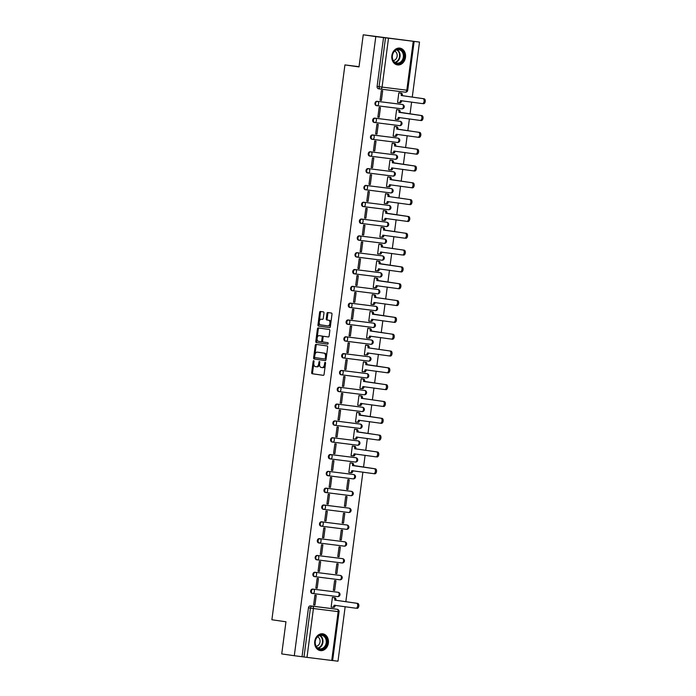 <?xml version="1.0" encoding="UTF-8"?>
<svg xmlns="http://www.w3.org/2000/svg" width="696" height="696" viewBox="0 0 696 696"><rect width="100%" height="100%" fill="white"/><g stroke="black" fill="none" stroke-linecap="round" stroke-linejoin="round"><path stroke-width="1.04" d="M313.687 360.676L313.687 360.676A0.748 0.435 -82.9 0 0 313.156 361.355L311.678 372.595A1.07 0.626 -82.9 0 0 312.156 373.743L323.309 375.344A1.07 0.626 -82.9 0 0 323.318 375.344A1.07 0.626 -82.9 0 0 324.075 374.378L325.554 363.129A0.748 0.435 -82.9 0 0 325.215 362.329L325.215 362.329A0.748 0.435 -82.9 0 0 324.684 363.007L324.493 364.46A3.419 2.001 -82.9 0 1 322.083 367.566L321.134 367.427A3.419 2.001 -82.9 0 1 319.595 363.756L319.786 362.303A0.748 0.435 -82.9 0 0 318.925 362.181L318.733 363.634A3.419 2.001 -82.9 0 1 316.323 366.74A3.419 2.001 -82.9 0 1 316.306 366.731L315.375 366.601A3.419 2.001 -82.9 0 1 313.835 362.929L314.026 361.476A0.748 0.435 -82.9 0 0 313.687 360.676M314.749 641.355A8.482 6.873 98.2 0 0 320.36 650.603A8.482 6.873 98.2 0 0 328.382 643.06A8.482 6.873 98.2 0 0 322.77 633.812A8.482 6.873 98.2 0 0 314.749 641.355M391.857 55.663A8.482 6.873 98.2 0 0 397.468 64.919A8.482 6.873 98.2 0 0 405.49 57.377A8.482 6.873 98.2 0 0 399.878 48.12A8.482 6.873 98.2 0 0 391.857 55.663M323.971 313.052A1.07 0.626 -82.9 0 0 323.492 311.912L320.36 311.46A1.07 0.626 -82.9 0 0 320.351 311.46A1.07 0.626 -82.9 0 0 319.603 312.426L317.959 324.919A1.07 0.626 -82.9 0 0 318.437 326.067L329.591 327.668A1.07 0.626 -82.9 0 0 329.6 327.668A1.07 0.626 -82.9 0 0 330.348 326.694L331.992 314.209A1.07 0.626 -82.9 0 0 331.514 313.061L327.729 312.521A1.07 0.626 -82.9 0 0 326.972 313.487L326.267 318.829A1.07 0.626 -82.9 0 0 326.755 319.977L328.625 320.247A2.854 1.67 -82.9 0 1 329.913 323.301A2.854 1.67 -82.9 0 1 327.894 325.911A2.854 1.67 -82.9 0 1 327.877 325.911L320.534 324.858A2.854 1.67 -82.9 0 1 319.246 321.804A2.854 1.67 -82.9 0 1 321.265 319.194A2.854 1.67 -82.9 0 1 321.282 319.194L322.509 319.368A1.07 0.626 -82.9 0 0 323.266 318.403L323.971 313.052M322.065 367.566A3.419 2.001 -82.9 0 0 322.083 367.566L322.961 367.679A3.419 2.001 -82.9 0 0 322.961 367.679A3.419 2.001 -82.9 0 0 325.337 364.8M294.295 655.719L281.732 653.918L285.96 621.78L271.884 619.762L344.929 64.911L359.005 66.929L363.234 34.8L375.796 36.601L294.295 655.719L303.987 656.972L310.416 608.13A2.175 1.766 -81.8 0 1 312.443 606.19L337.186 609.296A2.175 1.766 -81.8 0 1 337.212 609.296L335.255 609.017A2.175 1.766 98.2 0 0 335.228 609.009L337.186 609.296A2.175 1.279 -82.9 0 1 338.16 611.627L313.426 608.53L306.997 657.372L303.987 656.972M316.027 344.372A1.07 0.626 -82.9 0 0 316.019 344.372A1.07 0.626 -82.9 0 0 315.271 345.346L313.626 357.831A1.07 0.626 -82.9 0 0 314.105 358.979L325.258 360.58A1.07 0.626 -82.9 0 0 325.267 360.58A1.07 0.626 -82.9 0 0 326.015 359.615L327.659 347.121A1.07 0.626 -82.9 0 0 327.181 345.973L316.027 344.372M318.959 328.025A1.07 0.626 -82.9 0 0 318.307 328.999L316.663 341.484L315.793 341.371L317.437 328.886A1.07 0.626 -82.9 0 1 318.185 327.912A1.07 0.626 -82.9 0 0 318.185 327.912L329.347 329.521A1.07 0.626 -82.9 0 1 329.826 330.67L329.121 336.011A1.07 0.626 -82.9 0 1 328.373 336.977A1.07 0.626 -82.9 0 0 328.373 336.977L323.84 336.333A1.07 0.626 -82.9 0 0 323.831 336.333A1.07 0.626 -82.9 0 0 323.083 337.299L322.613 340.849A1.07 0.626 -82.9 0 0 323.092 341.988L327.807 342.667A0.748 0.435 -82.9 0 1 327.616 344.155L327.607 344.146A0.748 0.435 -82.9 0 0 327.616 344.155M327.607 344.146L316.271 342.519A1.07 0.626 -82.9 0 1 315.793 341.371M363.234 34.8L419.505 42.082L412.267 97.083M332.636 660.53L337.995 661.2L345.173 606.668M345.834 601.692L362.894 472.105M363.547 467.129L365.104 455.288M365.765 450.312L367.323 438.471M367.975 433.486L369.532 421.645M370.194 416.669L371.751 404.828M372.404 399.843L373.961 388.011M374.622 383.026L376.179 371.185M376.832 366.209L378.389 354.368M379.05 349.383L380.608 337.543M381.26 332.566L382.826 320.725M383.479 315.749L385.036 303.908M385.688 298.923L387.254 287.083M387.907 282.106L389.464 270.265M390.117 265.289L391.683 253.448M392.335 248.463L393.892 236.623M394.554 231.646L396.111 219.805M396.764 214.82L398.321 202.988M398.982 198.003L400.539 186.163M401.192 181.186L402.749 169.346M403.41 164.36L404.968 152.52M405.62 147.543L407.177 135.703M407.839 130.726L409.396 118.886M410.048 113.9L411.606 102.06M375.796 36.601L419.505 42.082M302.029 656.685L308.459 607.843A2.175 1.766 -81.8 0 1 310.494 605.912L335.228 609.009M331.731 660.469L338.16 611.627L339.056 611.732L332.627 660.574L306.997 657.372M333.715 597.586L332.41 597.368L331.131 607.069L332.444 607.234L331.131 607.051M314.957 605.042L316.236 595.341L314.923 595.176L313.644 604.876L314.957 605.042L313.652 604.859M317.176 588.224L318.446 578.515L317.141 578.359L315.862 588.059L317.176 588.224L315.862 588.033M334.654 590.417L335.933 580.716L334.619 580.551L333.34 590.252L334.654 590.417L333.349 590.225M319.386 571.407L320.665 561.698L319.351 561.533L318.072 571.242L319.386 571.407L318.081 571.216M335.559 573.434L336.873 573.6L335.559 573.408L336.838 563.725L338.143 563.89L336.873 573.6M320.29 554.416L321.604 554.582L320.29 554.399L321.569 544.716L322.874 544.881L321.604 554.582M339.082 556.774L340.361 547.073L339.048 546.908L337.769 556.609L339.082 556.774L337.777 556.591M323.814 537.764L325.093 528.055L323.779 527.899L322.5 537.599L323.814 537.764L322.509 537.573M341.301 539.957L342.58 530.248L341.266 530.091L339.987 539.792L341.301 539.957L339.987 539.765M326.032 520.939L327.311 511.238L325.998 511.073L324.719 520.782L326.032 520.939L324.719 520.756M342.197 522.974L343.511 523.131L342.206 522.948L343.476 513.265L344.79 513.43L343.511 523.131M326.937 503.956L328.242 504.122L326.937 503.93L328.207 494.256L329.521 494.421L328.242 504.122M345.729 506.314L347.008 496.613L345.695 496.448L344.416 506.149L345.729 506.314L344.416 506.131M330.461 487.304L331.74 477.595L330.426 477.43L329.147 487.139L330.461 487.304L329.147 487.113M347.939 489.497L349.218 479.788L347.904 479.622L346.634 489.332L347.939 489.497L346.634 489.305M332.671 470.479L333.95 460.778L332.636 460.613L331.366 470.313L332.671 470.479L331.366 470.296M348.844 472.506L350.158 472.671L348.844 472.488L350.123 462.805L351.428 463.023M333.575 453.496L334.889 453.662L333.575 453.47L334.854 443.796L336.168 443.961L334.889 453.662M353.638 446.206L352.333 445.988L351.062 455.689L352.367 455.854L351.062 455.663M337.099 436.844L338.378 427.135L337.073 426.97L335.794 436.679L337.099 436.844L335.794 436.653M355.856 429.389L354.551 429.162L353.272 438.871L354.586 439.037L353.272 438.845L354.69 439.019A2.175 1.279 -82.9 0 0 354.708 439.019A2.175 1.279 -82.9 0 0 356.239 437.045L378.041 440.011A2.506 1.47 -82.9 0 0 378.058 440.011A2.506 1.47 -82.9 0 0 379.825 437.723A2.506 1.47 -82.9 0 0 378.694 435.043L356.935 431.755A2.175 1.279 -82.9 0 0 355.96 429.423L354.542 429.215M339.317 420.019L340.596 410.318L339.283 410.153L338.004 419.853L339.317 420.019L338.012 419.836M355.491 422.046L356.796 422.211L355.491 422.028L356.77 412.345L358.066 412.563M340.222 403.036L341.527 403.202L340.222 403.01L341.501 393.336L342.806 393.501L341.527 403.202M360.284 395.746L358.979 395.528L357.7 405.229L359.014 405.394L357.709 405.202M343.746 386.384L345.025 376.675L343.711 376.51L342.432 386.219L343.746 386.384L342.441 386.193M362.494 378.928L361.198 378.702L359.919 388.411L361.224 388.577L359.919 388.385L361.337 388.559A2.175 1.279 -82.9 0 0 361.355 388.559A2.175 1.279 -82.9 0 0 362.886 386.584L384.688 389.543A2.506 1.47 -82.9 0 0 384.697 389.551A2.506 1.47 -82.9 0 0 386.463 387.263A2.506 1.47 -82.9 0 0 385.34 384.584L363.582 381.295A2.175 1.279 -82.9 0 0 362.599 378.963L363.738 379.103A2.175 1.279 97.1 0 1 364.713 381.443L363.556 381.46M345.955 369.559L347.234 359.858L345.929 359.693L344.65 369.393L345.955 369.559L344.65 369.376M362.129 371.586L363.442 371.751L362.137 371.568L363.408 361.885L364.713 362.103M346.86 352.576L348.174 352.741L346.869 352.55L348.139 342.876L349.453 343.032L348.174 352.741M366.931 345.286L365.626 345.068L364.347 354.769L365.661 354.934L364.347 354.743M350.392 335.916L351.663 326.215L350.358 326.05L349.079 335.759L350.392 335.916L349.079 335.733M369.141 328.46L367.836 328.242L366.557 337.952L367.984 338.099A2.175 1.279 -82.9 0 0 367.993 338.099A2.175 1.279 -82.9 0 0 369.524 336.116L391.326 339.082A2.506 1.47 -82.9 0 0 391.343 339.091A2.506 1.47 -82.9 0 0 393.11 336.803A2.506 1.47 -82.9 0 0 391.978 334.124L370.22 330.835A2.175 1.279 -82.9 0 0 369.245 328.503L370.376 328.642A2.175 1.279 97.1 0 1 371.36 330.983L370.202 331M352.602 319.099L353.881 309.398L352.567 309.233L351.289 318.933L352.602 319.099L351.297 318.916M368.776 321.126L370.089 321.291L368.776 321.108L370.055 311.425L371.36 311.643M353.507 302.116L354.821 302.281L353.507 302.09L354.786 292.407L356.091 292.572L354.821 302.281M373.569 294.826L372.264 294.599L370.985 304.309L372.299 304.474L370.994 304.282M357.031 285.456L358.31 275.755L356.996 275.59L355.717 285.29L357.031 285.456L355.726 285.273M375.788 278L374.483 277.782L373.204 287.483L374.518 287.648L373.204 287.465M359.249 268.639L360.528 258.938L359.214 258.773L357.935 268.473L359.249 268.639L357.935 268.447M375.414 270.666L376.727 270.831L375.422 270.64L376.693 260.965L377.998 261.183M360.154 251.656L361.459 251.821L360.154 251.63L361.424 241.947L362.738 242.112L361.459 251.821M380.216 244.366L378.911 244.139L377.632 253.849L378.946 254.014L377.632 253.822M362.364 234.83L363.677 234.996L362.364 234.813L363.643 225.13L364.956 225.295L363.677 234.996M382.426 227.54L381.121 227.322L379.851 237.023L381.156 237.188L379.851 237.005L381.269 237.171A2.175 1.279 -82.9 0 0 381.277 237.179A2.175 1.279 -82.9 0 0 382.817 235.196L404.611 238.162A2.506 1.47 -82.9 0 0 404.628 238.162A2.506 1.47 -82.9 0 0 406.394 235.883A2.506 1.47 -82.9 0 0 405.272 233.204L383.505 229.915A2.175 1.279 -82.9 0 0 382.53 227.575L383.67 227.722A2.175 1.279 97.1 0 1 384.644 230.054L383.487 230.08M365.887 218.179L367.166 208.478L365.852 208.313L364.582 218.013L365.887 218.179L364.582 217.987M382.06 220.206L383.374 220.371L382.06 220.18L383.339 210.505L384.644 210.723M366.792 201.196L368.106 201.361L366.792 201.17L368.071 191.487L369.385 191.652L368.106 201.361M386.854 193.906L385.549 193.679L384.279 203.389L385.584 203.554L384.279 203.363M369.01 184.37L370.315 184.536L369.01 184.353L370.281 174.67L371.594 174.835L370.315 184.536M389.073 177.08L387.768 176.862L386.489 186.563L387.803 186.728L386.489 186.545L387.907 186.711A2.175 1.279 -82.9 0 0 387.924 186.711A2.175 1.279 -82.9 0 0 389.455 184.736L411.258 187.702A2.506 1.47 -82.9 0 0 411.275 187.702A2.506 1.47 -82.9 0 0 413.041 185.423A2.506 1.47 -82.9 0 0 411.91 182.744L390.151 179.455A2.175 1.279 -82.9 0 0 389.177 177.115L390.308 177.262A2.175 1.279 97.1 0 1 391.291 179.594L390.134 179.62M372.534 167.719L373.813 158.009L372.499 157.853L371.22 167.553L372.534 167.719L371.229 167.527M388.707 169.746L390.012 169.911L388.707 169.72L389.978 160.045L391.282 160.263M373.439 150.736L374.744 150.893L373.439 150.71L374.718 141.027L376.023 141.192L374.744 150.893M393.501 143.437L392.196 143.219L390.917 152.929L392.231 153.085L390.926 152.903M375.649 133.91L376.962 134.076L375.657 133.893L376.928 124.21L378.241 124.375L376.962 134.076M395.711 126.62L394.415 126.402L393.136 136.103L394.441 136.268L393.136 136.085L394.554 136.251A2.175 1.279 -82.9 0 0 394.562 136.251A2.175 1.279 -82.9 0 0 396.102 134.276L417.905 137.243A2.506 1.47 -82.9 0 0 417.913 137.243A2.506 1.47 -82.9 0 0 419.679 134.954A2.506 1.47 -82.9 0 0 418.557 132.284L396.798 128.995A2.175 1.279 -82.9 0 0 395.815 126.655L394.406 126.454M379.172 117.259L380.451 107.549L379.146 107.384L377.867 117.093L379.172 117.259L377.867 117.067M397.929 109.803L396.624 109.576L395.345 119.286L396.659 119.451L395.354 119.26M381.391 100.433L382.67 90.732L381.356 90.567L380.077 100.267L381.391 100.433L380.086 100.25M397.564 102.46L398.869 102.625L397.564 102.442L398.843 92.759L400.139 92.977M376.919 101.303L401.662 104.4A2.175 1.766 98.2 0 0 401.662 104.4L402.358 104.504A2.175 1.766 -81.8 0 1 402.384 104.504A2.175 1.279 97.1 0 1 403.332 106.845A2.175 1.279 -82.9 0 1 401.801 108.82A2.175 2.175 0 0 0 404.228 106.949A2.175 2.175 0 0 0 402.384 104.504L377.615 101.398A2.175 1.279 97.1 0 1 378.598 103.739A2.175 1.279 97.1 0 1 377.067 105.714A2.175 1.766 -81.8 0 1 377.615 101.398L376.919 101.303A2.175 1.766 98.2 0 0 376.353 105.609L376.997 105.705A2.175 2.175 0 0 0 377.067 105.714A2.175 1.279 97.1 0 1 377.049 105.714L401.783 108.82A2.175 1.279 -82.9 0 0 401.801 108.82L377.067 105.714M374.709 118.12L375.405 118.224A2.175 1.279 97.1 0 1 376.379 120.556A2.175 1.279 97.1 0 1 374.848 122.539A2.175 1.766 -81.8 0 1 374.813 122.531L374.144 122.435A2.175 1.766 98.2 0 1 374.709 118.12L399.443 121.226A2.175 1.766 98.2 0 0 399.443 121.226L400.139 121.321A2.175 1.766 -81.8 0 1 400.165 121.33A2.175 1.279 97.1 0 1 401.122 123.662A2.175 1.279 -82.9 0 1 399.582 125.637L374.866 122.539M372.49 134.937L373.186 135.041A2.175 1.279 97.1 0 1 374.17 137.382A2.175 1.279 97.1 0 1 372.63 139.357A2.175 1.766 -81.8 0 1 372.595 139.348L371.925 139.252A2.175 1.766 98.2 0 1 372.49 134.937L397.233 138.043A2.175 1.766 98.2 0 0 397.233 138.043L397.929 138.147A2.175 1.766 -81.8 0 1 397.955 138.147A2.175 1.279 97.1 0 1 398.904 140.479A2.175 1.279 -82.9 0 1 397.373 142.454L372.647 139.357M370.359 156.165L369.715 156.078A2.175 1.766 98.2 0 0 369.715 156.078A2.175 1.766 98.2 0 1 370.281 151.763L395.015 154.86A2.175 1.766 98.2 0 0 395.015 154.86L395.711 154.964A2.175 1.766 -81.8 0 1 395.737 154.964A2.175 1.279 97.1 0 1 396.694 157.305A2.175 1.279 -82.9 0 1 395.154 159.28L370.429 156.174M368.14 172.991L367.497 172.895A2.175 1.766 98.2 0 0 367.497 172.895A2.175 1.766 98.2 0 1 368.062 168.58L393.501 171.781A2.175 1.766 -81.8 0 1 393.518 171.79A2.175 1.279 97.1 0 1 394.475 174.122A2.175 1.279 -82.9 0 1 392.944 176.097L368.219 172.999M365.931 189.808L365.287 189.712A2.175 1.766 98.2 0 0 365.287 189.712A2.175 1.766 98.2 0 1 365.852 185.406L391.282 188.607A2.175 1.766 -81.8 0 1 391.309 188.607L390.613 188.512A2.175 1.766 98.2 0 0 390.613 188.512A2.175 1.766 98.2 0 0 390.587 188.503M363.712 206.625L363.068 206.538A2.175 1.766 98.2 0 0 363.068 206.538A2.175 1.766 98.2 0 1 363.634 202.223L389.073 205.424A2.175 1.766 -81.8 0 1 389.09 205.424L388.403 205.329A2.175 1.766 98.2 0 0 388.377 205.329M361.502 223.451L360.85 223.355A2.175 1.766 98.2 0 0 360.85 223.355A2.175 1.766 98.2 0 1 361.424 219.04L386.854 222.242A2.175 1.766 -81.8 0 1 386.88 222.25L386.184 222.146A2.175 1.766 98.2 0 0 386.184 222.146A2.175 1.766 98.2 0 0 386.158 222.146M359.284 240.268L358.64 240.172A2.175 1.766 98.2 0 1 359.206 235.866L384.636 239.067A2.175 1.766 -81.8 0 1 384.662 239.067L383.975 238.972A2.175 1.766 98.2 0 0 383.975 238.972A2.175 1.766 98.2 0 0 383.948 238.963M357.065 257.085L356.422 256.998A2.175 1.766 98.2 0 1 356.404 256.989A2.175 1.766 98.2 0 1 356.996 252.683L382.426 255.884A2.175 1.766 -81.8 0 1 382.452 255.884L381.756 255.789A2.175 1.766 98.2 0 0 381.73 255.789M354.777 269.5L380.207 272.702A2.175 1.279 97.1 0 1 381.19 275.042A2.175 1.279 -82.9 0 1 379.659 277.017A2.175 1.279 -82.9 0 1 379.642 277.017L354.934 273.92A2.175 1.766 -81.8 0 1 354.882 273.911L354.212 273.815A2.175 1.766 98.2 0 1 354.777 269.5L379.52 272.606A2.175 1.766 98.2 0 0 379.52 272.606L380.207 272.702A2.175 1.766 -81.8 0 1 380.233 272.71L379.538 272.606A2.175 1.766 98.2 0 1 379.564 272.615M352.637 290.728L351.993 290.632A2.175 1.766 98.2 0 1 352.567 286.326L377.998 289.527A2.175 1.766 -81.8 0 1 378.024 289.527A2.175 1.279 97.1 0 1 378.972 291.868A2.175 1.279 -82.9 0 1 377.441 293.842L352.715 290.737A2.175 1.766 -81.8 0 1 353.255 286.421L377.328 289.432A2.175 1.766 98.2 0 0 377.302 289.423M350.349 303.143L351.045 303.247A2.175 1.279 97.1 0 1 352.019 305.579A2.175 1.279 97.1 0 1 350.488 307.562A2.175 1.766 -81.8 0 1 350.453 307.554L349.784 307.458A2.175 1.766 98.2 0 1 350.349 303.143L375.092 306.249A2.175 1.766 98.2 0 0 375.092 306.249L375.779 306.344A2.175 1.766 -81.8 0 1 375.805 306.353L375.109 306.249A2.175 1.766 98.2 0 1 375.135 306.257M348.139 319.96L348.827 320.064A2.175 1.279 97.1 0 1 349.81 322.405A2.175 1.279 97.1 0 1 348.278 324.38A2.175 1.766 -81.8 0 1 348.235 324.371L347.565 324.275A2.175 1.766 98.2 0 1 348.139 319.96L372.873 323.066A2.175 1.766 98.2 0 0 372.873 323.066L373.569 323.17A2.175 1.766 -81.8 0 1 373.595 323.17A2.175 1.279 97.1 0 1 374.544 325.502A2.175 1.279 -82.9 0 1 373.012 327.477L348.287 324.38M345.999 341.188L345.355 341.101A2.175 1.766 98.2 0 0 345.355 341.101A2.175 1.766 98.2 0 1 345.921 336.786L371.351 339.987A2.175 1.766 -81.8 0 1 371.377 339.987A2.175 1.279 97.1 0 1 372.334 342.328A2.175 1.279 -82.9 0 1 370.803 344.303L346.077 341.197M343.78 358.014L343.137 357.918A2.175 1.766 98.2 0 0 343.137 357.918A2.175 1.766 98.2 0 1 343.702 353.603L369.141 356.804A2.175 1.766 -81.8 0 1 369.167 356.813L368.471 356.709A2.175 1.766 98.2 0 0 368.471 356.709A2.175 1.766 98.2 0 0 368.445 356.709M341.571 374.831L340.927 374.735A2.175 1.766 98.2 0 0 340.927 374.735A2.175 1.766 98.2 0 1 341.492 370.429L366.923 373.63A2.175 1.766 -81.8 0 1 366.949 373.63L366.253 373.535A2.175 1.766 98.2 0 0 366.253 373.535A2.175 1.766 98.2 0 0 366.226 373.526M339.352 391.648L338.708 391.561A2.175 1.766 98.2 0 0 338.708 391.561A2.175 1.766 98.2 0 1 339.274 387.246L364.713 390.447A2.175 1.766 -81.8 0 1 364.739 390.447L364.043 390.352A2.175 1.766 98.2 0 0 364.017 390.352M337.142 408.474L336.499 408.378A2.175 1.766 98.2 0 1 337.064 404.063L362.494 407.264A2.175 1.766 -81.8 0 1 362.52 407.273L361.824 407.169A2.175 1.766 98.2 0 0 361.824 407.169A2.175 1.766 98.2 0 0 361.798 407.169M334.924 425.291L334.28 425.195A2.175 1.766 98.2 0 1 334.846 420.889L360.284 424.09A2.175 1.766 -81.8 0 1 360.31 424.09L359.615 423.995A2.175 1.766 98.2 0 0 359.588 423.986M332.714 442.108L332.07 442.021A2.175 1.766 98.2 0 1 332.636 437.706L358.066 440.907A2.175 1.766 -81.8 0 1 358.092 440.907L357.396 440.812A2.175 1.766 98.2 0 0 357.37 440.812M330.417 454.523L355.856 457.724A2.175 1.279 97.1 0 1 356.83 460.065A2.175 1.279 -82.9 0 1 355.299 462.04A2.175 1.279 -82.9 0 1 355.282 462.04L330.574 458.942A2.175 1.766 -81.8 0 1 330.522 458.934L329.852 458.838A2.175 1.766 98.2 0 1 330.417 454.523L355.16 457.629A2.175 1.766 98.2 0 0 355.16 457.629L355.856 457.724A2.175 1.766 -81.8 0 1 355.874 457.733L355.186 457.629A2.175 1.766 98.2 0 1 355.212 457.637M327.616 475.655L327.642 475.655A2.175 1.766 98.2 0 1 328.207 471.349L352.942 474.446A2.175 1.766 98.2 0 0 352.942 474.446L353.638 474.55A2.175 1.766 -81.8 0 1 353.664 474.55A2.175 1.279 97.1 0 1 354.621 476.882A2.175 1.279 -82.9 0 1 353.081 478.865L328.355 475.76A2.175 1.766 -81.8 0 1 328.904 471.444L352.968 474.454A2.175 1.766 98.2 0 1 352.994 474.454M326.067 492.568L325.423 492.481A2.175 1.766 98.2 0 1 325.989 488.166L350.732 491.272A2.175 1.766 98.2 0 0 350.732 491.272L351.419 491.367A2.175 1.766 -81.8 0 1 351.445 491.376A2.175 1.279 97.1 0 1 352.402 493.708A2.175 1.279 -82.9 0 1 350.871 495.683L326.146 492.585M323.779 504.983L324.475 505.087A2.175 1.279 97.1 0 1 325.45 507.428A2.175 1.279 97.1 0 1 323.918 509.402A2.175 1.766 -81.8 0 1 323.875 509.394L323.205 509.298A2.175 1.766 98.2 0 0 323.205 509.298A2.175 1.766 98.2 0 1 323.779 504.983L348.513 508.089A2.175 1.766 98.2 0 0 348.513 508.089L349.209 508.193A2.175 1.766 -81.8 0 1 349.235 508.193A2.175 1.279 97.1 0 1 350.184 510.525A2.175 1.279 -82.9 0 1 348.652 512.5L323.927 509.402M321.639 526.211L320.995 526.124A2.175 1.766 98.2 0 0 320.995 526.124A2.175 1.766 98.2 0 1 321.561 521.809L346.303 524.906A2.175 1.766 98.2 0 0 346.303 524.906L346.991 525.01A2.175 1.766 -81.8 0 1 347.017 525.01A2.175 1.279 97.1 0 1 347.974 527.351A2.175 1.279 -82.9 0 1 346.443 529.325L321.717 526.22M319.421 543.037L318.777 542.941A2.175 1.766 98.2 0 0 318.777 542.941A2.175 1.766 98.2 0 1 319.351 538.626L344.781 541.827A2.175 1.766 -81.8 0 1 344.807 541.836L344.111 541.732A2.175 1.766 98.2 0 0 344.111 541.732A2.175 1.766 98.2 0 0 344.085 541.732M317.211 559.854L316.567 559.758A2.175 1.766 98.2 0 0 316.567 559.758A2.175 1.766 98.2 0 1 317.132 555.452L342.562 558.653A2.175 1.766 -81.8 0 1 342.589 558.653L341.893 558.557A2.175 1.766 98.2 0 0 341.893 558.557A2.175 1.766 98.2 0 0 341.875 558.549M314.992 576.671L314.348 576.584A2.175 1.766 98.2 0 0 314.348 576.584A2.175 1.766 98.2 0 1 314.923 572.269L340.353 575.47A2.175 1.766 -81.8 0 1 340.379 575.47L339.683 575.375A2.175 1.766 98.2 0 0 339.657 575.375M312.782 593.497L312.139 593.401A2.175 1.766 98.2 0 1 312.704 589.086L338.134 592.287A2.175 1.766 -81.8 0 1 338.16 592.296L337.464 592.192A2.175 1.766 98.2 0 0 337.464 592.192A2.175 1.766 98.2 0 0 337.438 592.192M344.929 64.911L359.04 66.677M401.714 104.409A2.175 1.766 98.2 0 0 401.688 104.409L402.384 104.504M399.495 121.234A2.175 1.766 98.2 0 0 399.469 121.226L375.405 118.224A2.175 1.766 -81.8 0 0 374.813 122.531A2.175 2.175 0 0 0 374.848 122.539A2.175 1.279 97.1 0 1 374.831 122.531L399.582 125.637A2.175 1.279 -82.9 0 0 399.582 125.637A2.175 2.175 0 0 0 402.01 123.766A2.175 2.175 0 0 0 400.165 121.33M397.285 138.052A2.175 1.766 98.2 0 0 397.259 138.043L373.186 135.041A2.175 1.766 -81.8 0 0 372.595 139.348A2.175 2.175 0 0 0 372.63 139.357A2.175 1.279 97.1 0 1 372.621 139.357L397.373 142.454A2.175 1.279 -82.9 0 0 397.373 142.454A2.175 2.175 0 0 0 399.8 140.592A2.175 2.175 0 0 0 397.955 138.147M395.067 154.869A2.175 1.766 98.2 0 0 395.041 154.869L370.977 151.859A2.175 1.279 97.1 0 1 371.951 154.199A2.175 1.279 97.1 0 1 370.42 156.174A2.175 1.766 -81.8 0 1 370.977 151.859L370.281 151.763M368.062 168.58L392.831 171.686A2.175 1.766 98.2 0 0 392.831 171.686A2.175 1.766 98.2 0 0 392.805 171.686M372.925 323.075A2.175 1.766 98.2 0 0 372.899 323.066L348.827 320.064A2.175 1.766 -81.8 0 0 348.235 324.371A2.175 2.175 0 0 0 348.278 324.38A2.175 1.279 97.1 0 1 348.261 324.38L373.012 327.477A2.175 1.279 -82.9 0 0 373.012 327.477A2.175 2.175 0 0 0 375.44 325.615A2.175 2.175 0 0 0 373.595 323.17M350.775 491.28A2.175 1.766 98.2 0 0 350.758 491.272L326.685 488.27A2.175 1.279 97.1 0 1 327.668 490.602A2.175 1.279 97.1 0 1 326.128 492.577A2.175 1.766 -81.8 0 1 326.685 488.27L325.989 488.166M348.565 508.097A2.175 1.766 98.2 0 0 348.539 508.089L324.475 505.087A2.175 1.766 -81.8 0 0 323.875 509.394A2.175 2.175 0 0 0 323.918 509.402A2.175 1.279 97.1 0 1 323.901 509.402L348.652 512.5A2.175 1.279 -82.9 0 0 348.652 512.5A2.175 2.175 0 0 0 351.08 510.638A2.175 2.175 0 0 0 349.235 508.193M346.347 524.914A2.175 1.766 98.2 0 0 346.321 524.914L322.257 521.904A2.175 1.279 97.1 0 1 323.231 524.245A2.175 1.279 97.1 0 1 321.7 526.22A2.175 1.766 -81.8 0 1 322.257 521.904L321.561 521.809M383.54 37.575L377.101 86.417A2.175 1.766 98.2 0 0 378.572 88.792L380.477 89.071A2.175 1.766 -81.8 0 1 379.059 86.696L385.488 37.854M317.193 366.844L317.176 366.844A3.419 2.001 -82.9 0 0 317.193 366.844A3.419 2.001 -82.9 0 0 319.577 363.912M313.809 363.164L312.556 372.708A1.07 0.626 -82.9 0 0 313.035 373.856L323.423 375.344M314.635 356.9L314.496 357.944A1.07 0.626 -82.9 0 0 314.975 359.092L325.363 360.58M316.793 344.485A1.07 0.626 -82.9 0 0 316.141 345.451L314.879 355.03M314.644 356.796A0.748 0.435 -82.9 0 0 314.983 357.596L324.771 358.997A0.748 0.435 -82.9 0 0 324.771 359.005A0.748 0.435 -82.9 0 0 325.302 358.327L325.502 356.787A3.419 2.001 -82.9 0 0 323.971 353.116L317.272 352.159A3.419 2.001 -82.9 0 0 317.254 352.15A3.419 2.001 -82.9 0 0 314.844 355.256L314.644 356.796M325.65 359.11L325.641 359.11A0.748 0.435 -82.9 0 0 326.154 358.536M326.407 356.665A3.419 2.001 -82.9 0 0 324.841 353.229L323.971 353.116M317.254 352.15L318.124 352.263A3.419 2.001 -82.9 0 0 318.107 352.263A3.419 2.001 -82.9 0 1 318.15 352.263L324.841 353.229M328.469 336.977L324.719 336.438A1.07 0.626 -82.9 0 0 324.71 336.438A1.07 0.626 -82.9 0 0 324.701 336.438M327.703 344.146L316.271 342.519M319.151 335.655A2.854 1.67 -82.9 0 0 319.133 335.655A2.854 1.67 -82.9 0 0 317.115 338.265A2.854 1.67 -82.9 0 0 318.403 341.318L320.986 341.692A1.07 0.626 -82.9 0 0 320.995 341.692A1.07 0.626 -82.9 0 0 321.743 340.718L322.213 337.177A1.07 0.626 -82.9 0 0 321.735 336.029L320.021 335.768A2.854 1.67 -82.9 0 0 320.003 335.759A2.854 1.67 -82.9 0 0 319.986 335.759L319.133 335.655M321.865 341.797L320.995 341.692L321.865 341.797A1.07 0.626 -82.9 0 0 322.605 340.927M323.101 337.203A1.07 0.626 -82.9 0 0 322.605 336.133L321.735 336.029M320.021 335.768L322.605 336.133M316.663 341.484A1.07 0.626 -82.9 0 0 317.141 342.632M321.265 319.194L322.135 319.299A2.854 1.67 -82.9 0 0 322.118 319.299A2.854 1.67 -82.9 0 1 322.152 319.307L322.613 319.368M328.773 326.024L328.756 326.024A2.854 1.67 -82.9 0 0 328.773 326.024A2.854 1.67 -82.9 0 0 330.757 323.64M330.809 323.214A2.854 1.67 -82.9 0 0 329.504 320.36L328.625 320.247M328.503 312.626A1.07 0.626 -82.9 0 0 327.851 313.6L327.146 318.942A1.07 0.626 -82.9 0 0 327.625 320.09L329.504 320.36M319.229 321.996L318.829 325.023A1.07 0.626 -82.9 0 0 319.307 326.172L329.695 327.668M321.126 311.573A1.07 0.626 -82.9 0 0 320.473 312.539L319.281 321.578M332.401 597.403L334.95 597.768A2.175 1.279 97.1 0 1 335.924 600.1L334.793 599.961A2.175 1.279 -82.9 0 0 333.81 597.62L332.401 597.42M331.139 607.016L332.549 607.216A2.175 1.279 -82.9 0 0 332.566 607.225A2.175 1.279 -82.9 0 0 334.097 605.242L355.9 608.208A2.506 1.47 -82.9 0 0 355.908 608.208A2.506 1.47 -82.9 0 0 357.674 605.929A2.506 1.47 -82.9 0 0 356.552 603.249L334.767 600.126M335.907 600.265L357.683 603.388A2.506 1.47 97.1 0 1 358.814 606.068A2.506 1.47 97.1 0 1 357.048 608.356A2.506 1.47 97.1 0 1 357.031 608.356L357.048 608.356M335.255 605.242L335.228 605.389A2.175 1.279 97.1 0 1 333.697 607.364A2.175 1.279 97.1 0 1 333.689 607.364L333.697 607.364M317.28 648.072A7.343 5.942 -81.8 0 1 316.428 637.858A7.343 5.942 -81.8 0 1 324.841 636.205A7.343 5.942 -81.8 0 1 325.693 646.419A7.343 5.942 -81.8 0 1 317.28 648.072M324.24 636.596A6.795 5.507 98.2 0 0 321.709 635.361A6.795 5.507 98.2 0 0 315.714 639.641A6.795 5.507 98.2 0 0 317.245 647.585A6.795 5.507 98.2 0 0 319.777 648.82A6.795 5.507 98.2 0 0 325.772 644.539A6.795 5.507 98.2 0 0 324.24 636.596M316.175 646.245A4.837 3.924 98.2 0 0 319.856 642.747A4.837 3.924 98.2 0 0 318.629 637.519A4.837 3.924 98.2 0 0 317.524 636.823M319.534 650.421A8.43 6.829 98.2 0 0 319.864 650.482A8.43 6.829 98.2 0 0 327.294 645.175A8.43 6.829 98.2 0 0 325.397 635.326A8.43 6.829 98.2 0 0 322.257 633.795A8.43 6.829 98.2 0 0 321.926 633.76M394.388 62.379A7.343 5.942 -81.8 0 1 393.536 52.165A7.343 5.942 -81.8 0 1 401.949 50.512A7.343 5.942 -81.8 0 1 402.801 60.726A7.343 5.942 -81.8 0 1 394.388 62.379M401.348 50.904A6.795 5.507 98.2 0 0 398.817 49.677A6.795 5.507 98.2 0 0 392.822 53.949A6.795 5.507 98.2 0 0 394.354 61.892A6.795 5.507 98.2 0 0 396.885 63.127A6.795 5.507 98.2 0 0 402.88 58.856A6.795 5.507 98.2 0 0 401.348 50.904M393.284 60.552A4.837 3.924 98.2 0 0 396.964 57.063A4.837 3.924 98.2 0 0 395.737 51.826A4.837 3.924 98.2 0 0 394.632 51.13M396.642 64.728A8.43 6.829 98.2 0 0 396.972 64.789A8.43 6.829 98.2 0 0 404.402 59.491A8.43 6.829 98.2 0 0 402.505 49.633A8.43 6.829 98.2 0 0 399.365 48.102A8.43 6.829 98.2 0 0 399.034 48.068M353.62 465.702L352.507 465.398A2.175 1.279 -82.9 0 0 351.532 463.058L352.663 463.205A2.175 1.279 97.1 0 1 353.646 465.537L375.405 468.834A2.506 1.47 97.1 0 1 376.527 471.505A2.506 1.47 97.1 0 1 374.761 473.793A2.506 1.47 97.1 0 1 374.752 473.793L373.648 473.654M348.853 472.453L350.262 472.654A2.175 1.279 -82.9 0 0 350.279 472.662A2.175 1.279 -82.9 0 0 351.811 470.679L373.613 473.645A2.506 1.47 -82.9 0 0 373.63 473.654A2.506 1.47 -82.9 0 0 375.396 471.366A2.506 1.47 -82.9 0 0 374.265 468.686L352.489 465.563M352.968 470.687L352.95 470.827A2.175 1.279 97.1 0 1 351.41 472.802A2.175 1.279 97.1 0 1 351.402 472.802L350.288 472.662M352.333 446.014L354.882 446.38A2.175 1.279 97.1 0 1 355.856 448.72L354.725 448.581A2.175 1.279 -82.9 0 0 353.742 446.24L352.333 446.04M351.062 455.636L352.481 455.837A2.175 1.279 -82.9 0 0 352.489 455.837A2.175 1.279 -82.9 0 0 354.029 453.862L375.831 456.828A2.506 1.47 -82.9 0 0 375.84 456.828A2.506 1.47 -82.9 0 0 377.606 454.54A2.506 1.47 -82.9 0 0 376.484 451.869L354.699 448.737M355.839 448.885L377.615 452.008A2.506 1.47 97.1 0 1 378.746 454.688A2.506 1.47 97.1 0 1 376.98 456.976A2.506 1.47 97.1 0 1 376.962 456.967L376.98 456.976M355.178 453.862L355.16 454.001A2.175 1.279 97.1 0 1 353.629 455.984A2.175 1.279 97.1 0 1 353.611 455.976L352.507 455.837M354.551 429.197L357.091 429.562A2.175 1.279 97.1 0 1 358.075 431.903L356.918 431.92M358.048 432.059L379.833 435.191A2.506 1.47 97.1 0 1 380.956 437.862A2.506 1.47 97.1 0 1 379.19 440.15A2.506 1.47 97.1 0 1 379.181 440.15L379.19 440.15M357.396 437.045L357.379 437.184A2.175 1.279 97.1 0 1 355.847 439.159A2.175 1.279 97.1 0 1 355.83 439.159L355.847 439.159M360.267 415.242L359.153 414.938A2.175 1.279 -82.9 0 0 358.17 412.598L359.31 412.745A2.175 1.279 97.1 0 1 360.284 415.077L382.043 418.366A2.506 1.47 97.1 0 1 383.174 421.045A2.506 1.47 97.1 0 1 381.408 423.333A2.506 1.47 97.1 0 1 381.391 423.333L380.286 423.194M355.499 421.993L356.909 422.194A2.175 1.279 -82.9 0 0 356.918 422.202A2.175 1.279 -82.9 0 0 358.457 420.219L380.26 423.185A2.506 1.47 -82.9 0 0 380.268 423.185A2.506 1.47 -82.9 0 0 382.034 420.906A2.506 1.47 -82.9 0 0 380.912 418.226L359.127 415.103M359.606 420.219L359.588 420.367A2.175 1.279 97.1 0 1 358.057 422.341A2.175 1.279 97.1 0 1 358.048 422.341L358.057 422.341M358.979 395.554L361.52 395.92A2.175 1.279 97.1 0 1 362.503 398.26L361.363 398.121A2.175 1.279 -82.9 0 0 360.389 395.78L358.971 395.58M357.709 405.176L359.119 405.376A2.175 1.279 -82.9 0 0 359.136 405.376A2.175 1.279 -82.9 0 0 360.667 403.402L382.469 406.368A2.506 1.47 -82.9 0 0 382.487 406.368A2.506 1.47 -82.9 0 0 384.253 404.08A2.506 1.47 -82.9 0 0 383.122 401.409L361.346 398.277M362.477 398.425L384.262 401.548A2.506 1.47 97.1 0 1 385.384 404.228A2.506 1.47 97.1 0 1 383.618 406.507A2.506 1.47 97.1 0 1 383.609 406.507L383.618 406.507M361.824 403.402L361.807 403.541A2.175 1.279 97.1 0 1 360.276 405.524A2.175 1.279 97.1 0 1 360.258 405.516L360.276 405.524M364.695 381.599L386.471 384.731A2.506 1.47 97.1 0 1 387.602 387.402A2.506 1.47 97.1 0 1 385.836 389.69A2.506 1.47 97.1 0 1 385.819 389.69L385.836 389.69M364.043 386.584L364.017 386.724A2.175 1.279 97.1 0 1 362.486 388.699A2.175 1.279 97.1 0 1 362.477 388.699L362.486 388.699M366.905 364.782L365.791 364.478A2.175 1.279 -82.9 0 0 364.817 362.137L365.948 362.285A2.175 1.279 97.1 0 1 366.931 364.617L388.69 367.906A2.506 1.47 97.1 0 1 389.812 370.585A2.506 1.47 97.1 0 1 388.055 372.873A2.506 1.47 97.1 0 1 388.037 372.865L386.933 372.734M362.137 371.534L363.556 371.734A2.175 1.279 -82.9 0 0 363.564 371.734A2.175 1.279 -82.9 0 0 365.095 369.759L386.898 372.725A2.506 1.47 -82.9 0 0 386.915 372.725A2.506 1.47 -82.9 0 0 388.681 370.446A2.506 1.47 -82.9 0 0 387.55 367.766L365.774 364.643M366.253 369.759L366.235 369.907A2.175 1.279 97.1 0 1 364.704 371.881A2.175 1.279 97.1 0 1 364.687 371.881L364.704 371.881M365.618 345.094L368.167 345.46A2.175 1.279 97.1 0 1 369.141 347.8L368.01 347.661A2.175 1.279 -82.9 0 0 367.027 345.32L365.618 345.12M364.356 354.716L365.765 354.916A2.175 1.279 -82.9 0 0 365.783 354.916A2.175 1.279 -82.9 0 0 367.314 352.942L389.116 355.908A2.506 1.47 -82.9 0 0 389.125 355.908A2.506 1.47 -82.9 0 0 390.891 353.62A2.506 1.47 -82.9 0 0 389.769 350.949L367.984 347.817M369.124 347.965L390.9 351.089A2.506 1.47 97.1 0 1 392.031 353.768A2.506 1.47 97.1 0 1 390.265 356.048A2.506 1.47 97.1 0 1 390.247 356.048L389.142 355.908M368.471 352.942L368.445 353.081A2.175 1.279 97.1 0 1 366.914 355.056A2.175 1.279 97.1 0 1 366.905 355.056L366.914 355.056M371.333 331.139L393.118 334.271A2.506 1.47 97.1 0 1 394.24 336.942A2.506 1.47 97.1 0 1 392.483 339.23A2.506 1.47 97.1 0 1 392.466 339.23L391.361 339.091M370.681 336.125L370.663 336.264A2.175 1.279 97.1 0 1 369.132 338.239A2.175 1.279 97.1 0 1 369.115 338.239L369.132 338.239M373.552 314.322L372.438 314.018A2.175 1.279 -82.9 0 0 371.455 311.678L372.595 311.825A2.175 1.279 97.1 0 1 373.569 314.157L395.328 317.446A2.506 1.47 97.1 0 1 396.459 320.125A2.506 1.47 97.1 0 1 394.693 322.413A2.506 1.47 97.1 0 1 394.675 322.405L393.571 322.265M368.784 321.074L370.194 321.274A2.175 1.279 -82.9 0 0 370.211 321.274A2.175 1.279 -82.9 0 0 371.742 319.299L393.545 322.265A2.506 1.47 -82.9 0 0 393.562 322.265A2.506 1.47 -82.9 0 0 395.319 319.977A2.506 1.47 -82.9 0 0 394.197 317.306L372.412 314.174M372.899 319.299L372.873 319.447A2.175 1.279 97.1 0 1 371.342 321.421A2.175 1.279 97.1 0 1 371.333 321.421L371.342 321.421M372.264 294.634L374.805 295A2.175 1.279 97.1 0 1 375.788 297.34L374.648 297.192A2.175 1.279 -82.9 0 0 373.674 294.86L372.256 294.652M370.994 304.248L372.412 304.457A2.175 1.279 -82.9 0 0 372.421 304.457A2.175 1.279 -82.9 0 0 373.952 302.482L395.754 305.448A2.506 1.47 -82.9 0 0 395.772 305.448A2.506 1.47 -82.9 0 0 397.538 303.16A2.506 1.47 -82.9 0 0 396.407 300.489L374.631 297.357M375.77 297.496L397.546 300.629A2.506 1.47 97.1 0 1 398.678 303.299A2.506 1.47 97.1 0 1 396.911 305.587A2.506 1.47 97.1 0 1 396.894 305.587L395.789 305.448M375.109 302.482L375.092 302.621A2.175 1.279 97.1 0 1 373.561 304.596A2.175 1.279 97.1 0 1 373.543 304.596L372.438 304.457M377.98 280.679L376.867 280.375A2.175 1.279 -82.9 0 0 375.884 278.035L377.023 278.183A2.175 1.279 97.1 0 1 378.006 280.523L399.765 283.811A2.506 1.47 97.1 0 1 400.887 286.482A2.506 1.47 97.1 0 1 399.121 288.77A2.506 1.47 97.1 0 1 399.104 288.77L397.999 288.631A2.506 1.47 -82.9 0 0 397.99 288.631A2.506 1.47 -82.9 0 0 399.748 286.343A2.506 1.47 -82.9 0 0 398.625 283.663L376.84 280.54M373.213 287.431L374.622 287.631A2.175 1.279 -82.9 0 0 374.639 287.639A2.175 1.279 -82.9 0 0 376.171 285.656L399.121 288.77M377.328 285.665L377.31 285.804A2.175 1.279 97.1 0 1 375.77 287.779A2.175 1.279 97.1 0 1 375.762 287.779L374.648 287.639M380.199 263.862L379.076 263.558A2.175 1.279 -82.9 0 0 378.102 261.217L379.242 261.357A2.175 1.279 97.1 0 1 380.216 263.697L401.975 266.986A2.506 1.47 97.1 0 1 403.106 269.665A2.506 1.47 97.1 0 1 401.34 271.953A2.506 1.47 97.1 0 1 401.322 271.945L400.217 271.805A2.506 1.47 -82.9 0 0 400.2 271.805A2.506 1.47 -82.9 0 0 401.966 269.517A2.506 1.47 -82.9 0 0 400.835 266.846L379.059 263.714M375.422 270.613L376.84 270.814A2.175 1.279 -82.9 0 0 376.849 270.814A2.175 1.279 -82.9 0 0 378.38 268.839L401.34 271.953M379.538 268.839L379.52 268.978A2.175 1.279 97.1 0 1 377.989 270.962A2.175 1.279 97.1 0 1 377.971 270.953L376.867 270.814M378.902 244.174L381.452 244.54A2.175 1.279 97.1 0 1 382.435 246.88L381.295 246.732A2.175 1.279 -82.9 0 0 380.312 244.4L378.902 244.192M377.641 253.788L379.05 253.996A2.175 1.279 -82.9 0 0 379.068 253.996A2.175 1.279 -82.9 0 0 380.599 252.022L402.401 254.988A2.506 1.47 -82.9 0 0 402.418 254.988A2.506 1.47 -82.9 0 0 404.185 252.7A2.506 1.47 -82.9 0 0 403.054 250.021L381.277 246.897M382.409 247.036L404.193 250.168A2.506 1.47 97.1 0 1 405.316 252.839A2.506 1.47 97.1 0 1 403.55 255.127A2.506 1.47 97.1 0 1 403.541 255.127L403.55 255.127M381.756 252.022L381.739 252.161A2.175 1.279 97.1 0 1 380.199 254.136A2.175 1.279 97.1 0 1 380.19 254.136L380.199 254.136M384.627 230.219L406.403 233.343A2.506 1.47 97.1 0 1 407.534 236.022A2.506 1.47 97.1 0 1 405.768 238.31A2.506 1.47 97.1 0 1 405.751 238.31L405.768 238.31M383.966 235.196L383.948 235.344A2.175 1.279 97.1 0 1 382.417 237.319A2.175 1.279 97.1 0 1 382.4 237.319L382.417 237.319M386.837 213.402L385.723 213.098A2.175 1.279 -82.9 0 0 384.749 210.757L385.88 210.897A2.175 1.279 97.1 0 1 386.863 213.237L408.622 216.526A2.506 1.47 97.1 0 1 409.744 219.205A2.506 1.47 97.1 0 1 407.978 221.485A2.506 1.47 97.1 0 1 407.969 221.485L406.856 221.345A2.506 1.47 -82.9 0 0 408.613 219.057A2.506 1.47 -82.9 0 0 407.482 216.386L385.706 213.254M382.069 220.154L383.479 220.354A2.175 1.279 -82.9 0 0 383.496 220.354A2.175 1.279 -82.9 0 0 385.027 218.379L406.829 221.345A2.506 1.47 -82.9 0 0 406.847 221.345L407.978 221.485M386.184 218.379L386.167 218.518A2.175 1.279 97.1 0 1 384.627 220.501A2.175 1.279 97.1 0 1 384.618 220.493L383.505 220.354L384.627 220.501M385.549 193.714L388.098 194.08A2.175 1.279 97.1 0 1 389.073 196.42L387.942 196.272A2.175 1.279 -82.9 0 0 386.959 193.94L385.549 193.732M384.279 203.328L385.697 203.536A2.175 1.279 -82.9 0 0 385.706 203.536A2.175 1.279 -82.9 0 0 387.246 201.562L409.048 204.52A2.506 1.47 -82.9 0 0 409.057 204.528A2.506 1.47 -82.9 0 0 410.823 202.24A2.506 1.47 -82.9 0 0 409.7 199.561L387.916 196.437M389.055 196.576L410.831 199.709A2.506 1.47 97.1 0 1 411.962 202.379A2.506 1.47 97.1 0 1 410.196 204.667A2.506 1.47 97.1 0 1 410.179 204.667L410.196 204.667M388.394 201.562L388.377 201.701A2.175 1.279 97.1 0 1 386.845 203.676A2.175 1.279 97.1 0 1 386.828 203.676L386.845 203.676M391.265 179.759L413.05 182.883A2.506 1.47 97.1 0 1 414.172 185.562A2.506 1.47 97.1 0 1 412.406 187.85A2.506 1.47 97.1 0 1 412.397 187.842L411.293 187.711L412.406 187.85M390.613 184.736L390.595 184.884A2.175 1.279 97.1 0 1 389.064 186.859A2.175 1.279 97.1 0 1 389.047 186.859L389.064 186.859M393.484 162.942L392.37 162.638A2.175 1.279 -82.9 0 0 391.387 160.297L392.527 160.437A2.175 1.279 97.1 0 1 393.501 162.777L415.26 166.066A2.506 1.47 97.1 0 1 416.391 168.745A2.506 1.47 97.1 0 1 414.625 171.025A2.506 1.47 97.1 0 1 414.607 171.025L413.502 170.885M388.707 169.694L390.125 169.894A2.175 1.279 -82.9 0 0 390.134 169.894A2.175 1.279 -82.9 0 0 391.674 167.919L413.476 170.885A2.506 1.47 -82.9 0 0 413.485 170.885A2.506 1.47 -82.9 0 0 415.251 168.597A2.506 1.47 -82.9 0 0 414.129 165.926L392.344 162.794M392.822 167.919L392.805 168.058A2.175 1.279 97.1 0 1 391.274 170.033A2.175 1.279 97.1 0 1 391.265 170.033L391.274 170.033M392.196 143.254L394.736 143.62A2.175 1.279 97.1 0 1 395.72 145.96L394.58 145.812A2.175 1.279 -82.9 0 0 393.605 143.48L392.187 143.272M390.926 152.868L392.335 153.076A2.175 1.279 -82.9 0 0 392.353 153.076A2.175 1.279 -82.9 0 0 393.884 151.093L415.686 154.06A2.506 1.47 -82.9 0 0 415.703 154.068A2.506 1.47 -82.9 0 0 417.47 151.78A2.506 1.47 -82.9 0 0 416.339 149.101L394.562 145.977M395.693 146.117L417.478 149.249A2.506 1.47 97.1 0 1 418.6 151.919A2.506 1.47 97.1 0 1 416.834 154.208A2.506 1.47 97.1 0 1 416.826 154.208L415.721 154.068M395.041 151.102L395.024 151.241A2.175 1.279 97.1 0 1 393.492 153.216A2.175 1.279 97.1 0 1 393.475 153.216L393.492 153.216M394.406 126.428L396.955 126.802A2.175 1.279 97.1 0 1 397.929 129.134L396.772 129.151M397.912 129.299L419.688 132.423A2.506 1.47 97.1 0 1 420.819 135.102A2.506 1.47 97.1 0 1 419.053 137.39A2.506 1.47 97.1 0 1 419.035 137.382L417.931 137.243M397.251 134.276L397.233 134.424A2.175 1.279 97.1 0 1 395.702 136.399A2.175 1.279 97.1 0 1 395.693 136.399L394.58 136.259M400.122 112.474L399.008 112.169A2.175 1.279 -82.9 0 0 398.034 109.838L399.165 109.977A2.175 1.279 97.1 0 1 400.148 112.317L421.906 115.606A2.506 1.47 97.1 0 1 423.029 118.276A2.506 1.47 97.1 0 1 421.271 120.565A2.506 1.47 97.1 0 1 421.254 120.565L420.149 120.425M395.354 119.225L396.764 119.434A2.175 1.279 -82.9 0 0 396.781 119.434A2.175 1.279 -82.9 0 0 398.312 117.459L420.114 120.425A2.506 1.47 -82.9 0 0 420.132 120.425A2.506 1.47 -82.9 0 0 421.898 118.137A2.506 1.47 -82.9 0 0 420.767 115.466L398.991 112.334M399.469 117.459L399.452 117.598A2.175 1.279 97.1 0 1 397.921 119.573A2.175 1.279 97.1 0 1 397.903 119.573L396.798 119.434M398.834 92.794L401.383 93.16A2.175 1.279 97.1 0 1 402.358 95.5L401.227 95.352A2.175 1.279 -82.9 0 0 400.243 93.012L398.834 92.812M397.573 102.408L398.982 102.608A2.175 1.279 -82.9 0 0 398.999 102.617A2.175 1.279 -82.9 0 0 400.531 100.633L422.333 103.6A2.506 1.47 -82.9 0 0 422.341 103.608A2.506 1.47 -82.9 0 0 424.108 101.32A2.506 1.47 -82.9 0 0 422.985 98.641L401.2 95.517M402.34 95.657L424.116 98.788A2.506 1.47 97.1 0 1 425.247 101.459A2.506 1.47 97.1 0 1 423.481 103.748A2.506 1.47 97.1 0 1 423.464 103.748L423.481 103.748M401.688 100.642L401.662 100.781A2.175 1.279 97.1 0 1 400.13 102.756A2.175 1.279 97.1 0 1 400.122 102.756L399.008 102.617M314.026 361.459L313.156 361.355M325.554 363.112L324.684 363.007M319.795 362.285L318.925 362.181M405.263 92.177L380.555 89.079A2.175 1.766 -81.8 0 1 380.503 89.071A2.175 2.175 0 0 0 380.538 89.079A2.175 1.279 97.1 0 1 380.529 89.071L405.281 92.177A2.175 1.279 97.1 0 1 405.263 92.177M388.507 38.254L382.069 87.096L406.812 90.202L413.241 41.36M310.494 605.912L312.443 606.19A2.175 1.279 -82.9 0 1 313.426 608.53L308.459 607.843M365.852 185.406L391.282 188.607A2.175 1.279 97.1 0 1 392.266 190.939A2.175 1.279 -82.9 0 1 390.726 192.922L366 189.817A2.175 1.279 97.1 0 1 365.974 189.817A2.175 1.766 -81.8 0 1 366.548 185.501A2.175 1.279 97.1 0 1 367.523 187.842A2.175 1.279 97.1 0 1 365.992 189.817A2.175 2.175 0 0 1 365.948 189.808L365.261 189.712M363.634 202.223L389.073 205.424A2.175 1.279 97.1 0 1 390.047 207.765A2.175 1.279 -82.9 0 1 388.516 209.74L363.79 206.642A2.175 1.279 97.1 0 1 363.764 206.634A2.175 1.766 -81.8 0 1 364.33 202.319A2.175 1.279 97.1 0 1 365.313 204.659A2.175 1.279 97.1 0 1 363.773 206.634A2.175 2.175 0 0 1 363.738 206.634L363.042 206.529M361.424 219.04L386.854 222.242A2.175 1.279 97.1 0 1 387.829 224.582A2.175 1.279 -82.9 0 1 386.297 226.557L361.572 223.46A2.175 1.279 97.1 0 1 361.546 223.451A2.175 1.766 -81.8 0 1 362.12 219.144A2.175 1.279 97.1 0 1 363.095 221.476A2.175 1.279 97.1 0 1 361.563 223.46A2.175 2.175 0 0 1 361.52 223.451L360.832 223.355M359.206 235.866L384.636 239.067A2.175 1.279 97.1 0 1 385.619 241.399A2.175 1.279 -82.9 0 1 384.088 243.382A2.175 2.175 0 0 0 386.515 241.512A2.175 2.175 0 0 0 384.662 239.067M359.345 240.277L384.088 243.382A2.175 1.279 -82.9 0 1 384.07 243.374L359.362 240.277A2.175 1.766 -81.8 0 1 359.902 235.961A2.175 1.279 97.1 0 1 360.885 238.302A2.175 1.279 97.1 0 1 359.345 240.277A2.175 1.279 97.1 0 1 359.336 240.277A2.175 2.175 0 0 1 359.31 240.268L358.614 240.172M356.996 252.683L382.426 255.884A2.175 1.279 97.1 0 1 383.4 258.225A2.175 1.279 -82.9 0 1 381.869 260.2A2.175 2.175 0 0 0 384.296 258.329A2.175 2.175 0 0 0 382.452 255.884M357.135 257.094L381.869 260.2A2.175 1.279 -82.9 0 1 381.86 260.2L357.144 257.102A2.175 1.766 -81.8 0 1 357.692 252.779A2.175 1.279 97.1 0 1 358.666 255.119A2.175 1.279 97.1 0 1 357.135 257.094A2.175 1.279 97.1 0 1 357.118 257.094A2.175 2.175 0 0 1 357.091 257.094L356.404 256.989M352.567 286.326L353.255 286.421A2.175 1.279 97.1 0 1 354.238 288.762A2.175 1.279 97.1 0 1 352.707 290.737A2.175 1.279 97.1 0 1 352.689 290.737A2.175 2.175 0 0 1 352.663 290.737L351.967 290.632M349.757 307.449L350.453 307.554A2.175 1.766 -81.8 0 1 351.045 303.247L375.779 306.344A2.175 1.279 97.1 0 1 376.762 308.685A2.175 1.279 -82.9 0 1 375.231 310.66L350.506 307.562M345.921 336.786L370.681 339.892M343.702 353.603L369.141 356.804A2.175 1.279 97.1 0 1 370.115 359.145A2.175 1.279 -82.9 0 1 368.584 361.12L343.859 358.022A2.175 1.279 97.1 0 1 343.833 358.014A2.175 1.766 -81.8 0 1 344.398 353.707A2.175 1.279 97.1 0 1 345.381 356.039A2.175 1.279 97.1 0 1 343.85 358.022A2.175 2.175 0 0 1 343.807 358.014L343.111 357.918M341.492 370.429L366.923 373.63A2.175 1.279 97.1 0 1 367.906 375.962A2.175 1.279 -82.9 0 1 366.366 377.945L341.649 374.84A2.175 1.279 97.1 0 1 341.623 374.84A2.175 1.766 -81.8 0 1 342.188 370.524A2.175 1.279 97.1 0 1 343.163 372.865A2.175 1.279 97.1 0 1 341.632 374.84A2.175 2.175 0 0 1 341.597 374.831L340.901 374.735M339.274 387.246L364.713 390.447A2.175 1.279 97.1 0 1 365.687 392.788A2.175 1.279 -82.9 0 1 364.156 394.762L339.43 391.657A2.175 1.279 97.1 0 1 339.404 391.657A2.175 1.766 -81.8 0 1 339.97 387.341A2.175 1.279 97.1 0 1 340.953 389.682A2.175 1.279 97.1 0 1 339.422 391.657A2.175 2.175 0 0 1 339.378 391.657L338.682 391.552M337.064 404.063L362.494 407.264A2.175 1.279 97.1 0 1 363.477 409.605A2.175 1.279 -82.9 0 1 361.937 411.58L337.221 408.482A2.175 1.279 97.1 0 1 337.186 408.474A2.175 1.766 -81.8 0 1 337.76 404.167A2.175 1.279 97.1 0 1 338.735 406.499A2.175 1.279 97.1 0 1 337.203 408.482A2.175 2.175 0 0 1 337.168 408.474L336.473 408.378M334.846 420.889L360.284 424.09A2.175 1.279 97.1 0 1 361.259 426.422A2.175 1.279 -82.9 0 1 359.728 428.405A2.175 2.175 0 0 0 362.155 426.535A2.175 2.175 0 0 0 360.31 424.09M334.985 425.3L359.728 428.405A2.175 1.279 -82.9 0 1 359.71 428.397L335.002 425.3A2.175 1.766 -81.8 0 1 335.542 420.984A2.175 1.279 97.1 0 1 336.525 423.325A2.175 1.279 97.1 0 1 334.985 425.3A2.175 1.279 97.1 0 1 334.976 425.3A2.175 2.175 0 0 1 334.95 425.291L334.254 425.195M332.636 437.706L358.066 440.907A2.175 1.279 97.1 0 1 359.049 443.248A2.175 1.279 -82.9 0 1 357.509 445.223A2.175 2.175 0 0 0 359.936 443.352A2.175 2.175 0 0 0 358.092 440.907M332.775 442.117L357.509 445.223A2.175 1.279 -82.9 0 1 357.5 445.223L332.784 442.125A2.175 1.766 -81.8 0 1 333.332 437.801A2.175 1.279 97.1 0 1 334.306 440.142A2.175 1.279 97.1 0 1 332.775 442.117A2.175 1.279 97.1 0 1 332.758 442.117A2.175 2.175 0 0 1 332.731 442.117L332.044 442.012M328.207 471.349L328.904 471.444A2.175 1.279 97.1 0 1 329.878 473.785A2.175 1.279 97.1 0 1 328.347 475.76A2.175 1.279 97.1 0 1 328.329 475.76A2.175 2.175 0 0 1 328.303 475.76M319.351 538.626L344.781 541.827A2.175 1.279 97.1 0 1 345.755 544.168A2.175 1.279 -82.9 0 1 344.224 546.143L319.499 543.045A2.175 1.279 97.1 0 1 319.473 543.037A2.175 1.766 -81.8 0 1 320.038 538.73A2.175 1.279 97.1 0 1 321.021 541.062A2.175 1.279 97.1 0 1 319.49 543.045A2.175 2.175 0 0 1 319.447 543.037L318.751 542.941M317.132 555.452L342.562 558.653A2.175 1.279 97.1 0 1 343.546 560.985A2.175 1.279 -82.9 0 1 342.014 562.968L317.289 559.862A2.175 1.279 97.1 0 1 317.263 559.862A2.175 1.766 -81.8 0 1 317.828 555.547A2.175 1.279 97.1 0 1 318.803 557.888A2.175 1.279 97.1 0 1 317.272 559.862A2.175 2.175 0 0 1 317.237 559.854L316.541 559.758M314.923 572.269L340.353 575.47A2.175 1.279 97.1 0 1 341.327 577.81A2.175 1.279 -82.9 0 1 339.796 579.785L315.07 576.679A2.175 1.279 97.1 0 1 315.044 576.679A2.175 1.766 -81.8 0 1 315.61 572.364A2.175 1.279 97.1 0 1 316.593 574.705A2.175 1.279 97.1 0 1 315.062 576.679A2.175 2.175 0 0 1 315.018 576.679L314.322 576.575M312.704 589.086L338.134 592.287A2.175 1.279 97.1 0 1 339.117 594.628A2.175 1.279 -82.9 0 1 337.586 596.602A2.175 2.175 0 0 0 340.005 594.741A2.175 2.175 0 0 0 338.16 592.296M312.843 593.505L337.586 596.602A2.175 1.279 -82.9 0 1 337.569 596.602L312.861 593.505A2.175 1.766 -81.8 0 1 313.4 589.19A2.175 1.279 97.1 0 1 314.375 591.522A2.175 1.279 97.1 0 1 312.843 593.505A2.175 1.279 97.1 0 1 312.835 593.497A2.175 2.175 0 0 1 312.808 593.497L312.113 593.401M330.522 458.934A2.175 1.766 -81.8 0 1 331.113 454.627A2.175 1.279 97.1 0 1 332.096 456.967A2.175 1.279 97.1 0 1 330.556 458.942A2.175 1.279 97.1 0 1 330.548 458.942A2.175 2.175 0 0 1 330.522 458.934L329.826 458.838M371.377 339.987A2.175 2.175 0 0 1 373.221 342.432A2.175 2.175 0 0 1 370.803 344.303A2.175 1.279 -82.9 0 0 370.803 344.303L346.06 341.197A2.175 1.766 -81.8 0 1 346.617 336.881A2.175 1.279 97.1 0 1 347.591 339.222A2.175 1.279 97.1 0 1 346.06 341.197A2.175 1.279 97.1 0 1 346.051 341.197A2.175 2.175 0 0 0 346.06 341.197L345.329 341.092M354.882 273.911A2.175 1.766 -81.8 0 1 355.473 269.604A2.175 1.279 97.1 0 1 356.448 271.945A2.175 1.279 97.1 0 1 354.916 273.92A2.175 1.279 97.1 0 1 354.908 273.92A2.175 2.175 0 0 1 354.882 273.911L354.186 273.815M393.518 171.79A2.175 2.175 0 0 1 395.371 174.226A2.175 2.175 0 0 1 392.944 176.097A2.175 1.279 -82.9 0 0 392.944 176.097L368.201 172.999A2.175 1.766 -81.8 0 1 368.758 168.684A2.175 1.279 97.1 0 1 369.741 171.016A2.175 1.279 97.1 0 1 368.201 172.999A2.175 1.279 97.1 0 1 368.193 172.991A2.175 2.175 0 0 0 368.201 172.999L367.471 172.895M315.062 576.679L339.796 579.785A2.175 1.279 -82.9 0 0 339.796 579.785A2.175 2.175 0 0 0 342.223 577.915A2.175 2.175 0 0 0 340.379 575.47M317.272 559.862L342.014 562.968A2.175 1.279 -82.9 0 0 342.014 562.968A2.175 2.175 0 0 0 344.442 561.098A2.175 2.175 0 0 0 342.589 558.653M319.49 543.045L344.224 546.143A2.175 1.279 -82.9 0 0 344.224 546.143A2.175 2.175 0 0 0 346.651 544.272A2.175 2.175 0 0 0 344.807 541.836M347.017 525.01A2.175 2.175 0 0 1 348.87 527.455A2.175 2.175 0 0 1 346.443 529.325A2.175 1.279 -82.9 0 0 346.443 529.325L321.7 526.22A2.175 1.279 97.1 0 1 321.691 526.22A2.175 2.175 0 0 0 321.7 526.22L320.969 526.115M351.445 491.376A2.175 2.175 0 0 1 353.298 493.812A2.175 2.175 0 0 1 350.871 495.683A2.175 1.279 -82.9 0 0 350.871 495.683L326.128 492.577A2.175 1.279 97.1 0 1 326.12 492.577A2.175 2.175 0 0 1 326.093 492.577L325.397 492.472M328.347 475.76L353.081 478.865A2.175 1.279 -82.9 0 0 353.081 478.865A2.175 2.175 0 0 0 355.508 476.995A2.175 2.175 0 0 0 353.664 474.55M337.203 408.482L361.937 411.58A2.175 1.279 -82.9 0 0 361.937 411.58A2.175 2.175 0 0 0 364.365 409.718A2.175 2.175 0 0 0 362.52 407.273M339.422 391.657L364.156 394.762A2.175 1.279 -82.9 0 0 364.156 394.762A2.175 2.175 0 0 0 366.583 392.892A2.175 2.175 0 0 0 364.739 390.447M341.632 374.84L366.366 377.945A2.175 1.279 -82.9 0 0 366.366 377.945A2.175 2.175 0 0 0 368.793 376.075A2.175 2.175 0 0 0 366.949 373.63M343.85 358.022L368.584 361.12A2.175 1.279 -82.9 0 0 368.584 361.12A2.175 2.175 0 0 0 371.012 359.249A2.175 2.175 0 0 0 369.167 356.813M375.805 306.353A2.175 2.175 0 0 1 377.65 308.789A2.175 2.175 0 0 1 375.231 310.66A2.175 1.279 -82.9 0 0 375.231 310.66L350.488 307.562A2.175 1.279 97.1 0 1 350.48 307.554A2.175 2.175 0 0 1 350.453 307.554M352.707 290.737L377.441 293.842A2.175 1.279 -82.9 0 0 377.441 293.842A2.175 2.175 0 0 0 379.868 291.972A2.175 2.175 0 0 0 378.024 289.527M361.563 223.46L386.297 226.557A2.175 1.279 -82.9 0 0 386.297 226.557A2.175 2.175 0 0 0 388.725 224.695A2.175 2.175 0 0 0 386.88 222.25M363.773 206.634L388.516 209.74A2.175 1.279 -82.9 0 0 388.516 209.74A2.175 2.175 0 0 0 390.943 207.869A2.175 2.175 0 0 0 389.09 205.424M365.992 189.817L390.726 192.922A2.175 1.279 -82.9 0 0 390.726 192.922A2.175 2.175 0 0 0 393.153 191.052A2.175 2.175 0 0 0 391.309 188.607M395.737 154.964A2.175 2.175 0 0 1 397.581 157.409A2.175 2.175 0 0 1 395.154 159.28A2.175 1.279 -82.9 0 0 395.154 159.28L370.42 156.174A2.175 1.279 97.1 0 1 370.402 156.174A2.175 2.175 0 0 0 370.42 156.174L369.689 156.069M377.101 86.417L382.069 87.096A2.175 1.279 97.1 0 1 380.538 89.079M407.708 90.306L406.812 90.202A2.175 1.279 97.1 0 1 405.281 92.177A2.175 2.175 0 0 0 407.708 90.306L414.137 41.464M319.603 363.738L318.733 363.634M322.935 367.671L322.109 367.566M325.363 364.574L324.493 364.46M313.035 373.856L312.156 373.743M312.556 372.708L311.678 372.595M314.975 359.092L314.105 358.979M314.496 357.944L313.626 357.831M316.141 345.451L315.271 345.346M326.172 358.431L325.302 358.327M326.372 356.9L325.502 356.787M318.15 352.263L317.272 352.159M318.307 328.999L317.437 328.886M322.613 340.831L321.743 340.718M323.083 337.282L322.213 337.177M322.152 319.307L321.282 319.194M327.625 320.09L326.755 319.977M327.146 318.942L326.267 318.829M327.851 313.6L326.972 313.487M319.307 326.172L318.437 326.067M318.829 325.023L317.959 324.919M320.473 312.539L319.603 312.426M335.924 600.1L334.793 599.961M334.95 597.768L333.81 597.62M335.228 605.389L334.097 605.242M357.683 603.388L356.552 603.249M320.021 635.439A6.795 5.507 -81.8 0 1 320.952 636.127A6.795 5.507 -81.8 0 1 322.779 643.078A6.795 5.507 -81.8 0 1 318.176 648.272M317.785 648.019A6.577 5.324 98.2 0 0 322.283 643.017A6.577 5.324 98.2 0 0 320.525 636.257A6.577 5.324 98.2 0 0 319.568 635.57M397.129 49.747A6.795 5.507 -81.8 0 1 398.06 50.434A6.795 5.507 -81.8 0 1 399.887 57.385A6.795 5.507 -81.8 0 1 395.285 62.579M394.893 62.327A6.577 5.324 98.2 0 0 399.391 57.333A6.577 5.324 98.2 0 0 397.634 50.573A6.577 5.324 98.2 0 0 396.676 49.877M353.646 465.537L352.507 465.398M352.663 463.205L351.532 463.058M352.95 470.827L351.811 470.679M375.405 468.834L374.265 468.686M355.856 448.72L354.725 448.581M354.882 446.38L353.742 446.24M355.16 454.001L354.029 453.862M377.615 452.008L376.484 451.869M358.075 431.903L356.935 431.755M357.091 429.562L355.96 429.423M357.379 437.184L356.239 437.045M379.833 435.191L378.694 435.043M360.284 415.077L359.153 414.938M359.31 412.745L358.17 412.598M359.588 420.367L358.457 420.219M382.043 418.366L380.912 418.226M362.503 398.26L361.363 398.121M361.52 395.92L360.389 395.78M361.807 403.541L360.667 403.402M384.262 401.548L383.122 401.409M364.713 381.443L363.582 381.295M363.738 379.103L362.599 378.963M364.017 386.724L362.886 386.584M386.471 384.731L385.34 384.584M366.931 364.617L365.791 364.478M365.948 362.285L364.817 362.137M366.235 369.907L365.095 369.759M388.69 367.906L387.55 367.766M369.141 347.8L368.01 347.661M368.167 345.46L367.027 345.32M368.445 353.081L367.314 352.942M390.9 351.089L389.769 350.949M371.36 330.983L370.22 330.835M370.376 328.642L369.245 328.503M370.663 336.264L369.524 336.116M393.118 334.271L391.978 334.124M373.569 314.157L372.438 314.018M372.595 311.825L371.455 311.678M372.873 319.447L371.742 319.299M395.328 317.446L394.197 317.306M375.788 297.34L374.648 297.192M374.805 295L373.674 294.86M375.092 302.621L373.952 302.482M397.546 300.629L396.407 300.489M378.006 280.523L376.867 280.375M377.023 278.183L375.884 278.035M377.31 285.804L376.171 285.656M399.765 283.811L398.625 283.663M380.216 263.697L379.076 263.558M379.242 261.357L378.102 261.217M379.52 268.978L378.38 268.839M401.975 266.986L400.835 266.846M382.435 246.88L381.295 246.732M381.452 244.54L380.312 244.4M381.739 252.161L380.599 252.022M404.193 250.168L403.054 250.021M384.644 230.054L383.505 229.915M383.67 227.722L382.53 227.575M383.948 235.344L382.817 235.196M406.403 233.343L405.272 233.204M386.863 213.237L385.723 213.098M385.88 210.897L384.749 210.757M386.167 218.518L385.027 218.379M408.622 216.526L407.482 216.386M389.073 196.42L387.942 196.272M388.098 194.08L386.959 193.94M388.377 201.701L387.246 201.562M410.831 199.709L409.7 199.561M391.291 179.594L390.151 179.455M390.308 177.262L389.177 177.115M390.595 184.884L389.455 184.736M413.05 182.883L411.91 182.744M393.501 162.777L392.37 162.638M392.527 160.437L391.387 160.297M392.805 168.058L391.674 167.919M415.26 166.066L414.129 165.926M395.72 145.96L394.58 145.812M394.736 143.62L393.605 143.48M395.024 151.241L393.884 151.093M417.478 149.249L416.339 149.101M397.929 129.134L396.798 128.995M396.955 126.802L395.815 126.655M397.233 134.424L396.102 134.276M419.688 132.423L418.557 132.284M400.148 112.317L399.008 112.169M399.165 109.977L398.034 109.838M399.452 117.598L398.312 117.459M421.906 115.606L420.767 115.466M402.358 95.5L401.227 95.352M401.383 93.16L400.243 93.012M401.662 100.781L400.531 100.633M424.116 98.788L422.985 98.641M323.188 509.298L323.875 509.394M347.539 324.275L348.235 324.371M371.899 139.252L372.595 139.348M374.117 122.426L374.813 122.531M376.327 105.609L377.023 105.714M330.556 458.942L355.299 462.04A2.175 2.175 0 0 0 357.727 460.178A2.175 2.175 0 0 0 355.874 457.733M354.916 273.92L379.659 277.017A2.175 2.175 0 0 0 382.087 275.155A2.175 2.175 0 0 0 380.233 272.71M378.546 88.792L380.503 89.071M339.056 611.732A2.175 2.175 0 0 0 337.212 609.296M351.41 472.802L350.279 472.662M374.761 473.793L373.63 473.654M353.629 455.984L352.489 455.837M381.408 423.333L380.268 423.185M388.055 372.873L386.915 372.725M390.265 356.048L389.125 355.908M392.483 339.23L391.343 339.091M394.693 322.413L393.562 322.265M373.561 304.596L372.421 304.457M396.911 305.587L395.772 305.448M375.77 287.779L374.639 287.639M377.989 270.962L376.849 270.814M414.625 171.025L413.485 170.885M416.834 154.208L415.703 154.068M395.702 136.399L394.562 136.251M419.053 137.39L417.913 137.243M397.921 119.573L396.781 119.434M421.271 120.565L420.132 120.425M400.13 102.756L398.999 102.617"/></g></svg>
